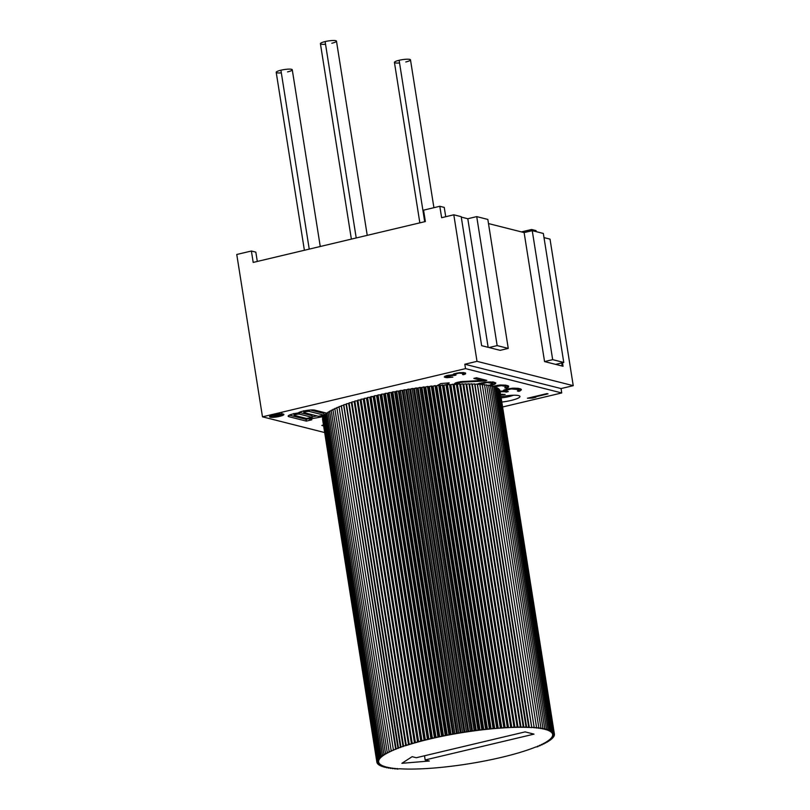<?xml version="1.0" encoding="UTF-8"?>
<svg xmlns="http://www.w3.org/2000/svg" width="810" height="810" viewBox="0 0 810 810"><rect width="100%" height="100%" fill="white"/><g stroke="black" fill="none" stroke-linecap="round" stroke-linejoin="round"><path stroke-width="1.21" d="M482.213 384.335L479.905 384.669L482.213 384.335L536.554 727.441L482.213 384.335M479.824 384.193L487.134 382.563L492.804 383.464L488.673 385.702L492.591 383.94L492.561 381.945L492.804 383.464L492.288 381.915L492.47 383.12L490.465 382.614L490.344 381.824L490.465 382.614L489.068 382.522L488.957 381.834L489.068 382.522L487.134 382.563L487.043 381.966L487.134 382.563L484.957 382.796L484.866 382.209L484.957 382.796L483.064 383.11L482.962 382.492L483.064 383.11L480.138 383.94L480.006 383.13L479.824 384.193M488.582 385.165L486.688 385.388L488.582 385.165L542.923 728.261L540.635 728.534A88.067 15.906 171 0 0 540.229 728.473L540.948 727.947L538.64 728.241A88.067 15.906 171 0 0 538.194 728.19L538.822 727.674L536.503 727.987A88.067 15.906 171 0 0 536.038 727.937L536.554 727.441L536.038 727.937A88.067 15.906 171 0 1 536.503 727.987L538.822 727.674L484.481 384.578L482.304 384.871L484.481 384.578L538.822 727.674L538.194 728.19A88.067 15.906 171 0 1 538.64 728.241L540.948 727.947L486.608 384.851L484.562 385.104L486.608 384.851L540.948 727.947L540.229 728.473A88.067 15.906 171 0 1 540.635 728.534L542.923 728.261L542.113 728.787L542.923 728.261L488.582 385.165M534.144 727.258L534.225 727.775L536.554 727.441L534.225 727.775A88.067 15.906 171 0 0 533.729 727.734L534.154 727.248L531.826 727.593A88.067 15.906 171 0 0 531.309 727.562L529.305 727.461A88.067 15.906 171 0 0 528.748 727.441L526.652 727.36A88.067 15.906 171 0 0 526.075 727.35L523.888 727.299A88.067 15.906 171 0 0 523.29 727.299L521.012 727.289A88.067 15.906 171 0 0 520.395 727.289L466.054 384.183A88.067 15.906 -9 0 1 466.671 384.183L521.012 727.289A88.067 15.906 171 0 0 520.395 727.289L518.035 727.309A88.067 15.906 171 0 0 517.387 727.319L463.047 384.213A88.067 15.906 -9 0 1 463.695 384.203L518.035 727.309A88.067 15.906 171 0 0 517.387 727.319L514.947 727.37A88.067 15.906 171 0 0 514.289 727.39L459.948 384.284A88.067 15.906 -9 0 1 460.606 384.264L514.947 727.37A88.067 15.906 171 0 0 514.289 727.39L511.778 727.471A88.067 15.906 171 0 0 511.1 727.491L456.749 384.396A88.067 15.906 -9 0 1 457.437 384.365L511.778 727.471A88.067 15.906 171 0 0 511.1 727.491L508.518 727.613A88.067 15.906 171 0 0 507.819 727.643L453.468 384.548A88.067 15.906 -9 0 1 454.177 384.507L508.518 727.613A88.067 15.906 171 0 0 507.819 727.643L505.167 727.785A88.067 15.906 171 0 0 504.458 727.836L450.117 384.73A88.067 15.906 -9 0 1 450.826 384.689L505.167 727.785A88.067 15.906 171 0 0 504.458 727.836L501.755 728.008A88.067 15.906 171 0 0 501.015 728.058L446.675 384.952A88.067 15.906 -9 0 1 447.414 384.902L501.755 728.008A88.067 15.906 171 0 0 501.015 728.058L498.261 728.261A88.067 15.906 171 0 0 497.522 728.322L443.181 385.226A88.067 15.906 -9 0 1 443.921 385.165L498.261 728.261A88.067 15.906 171 0 0 497.522 728.322L494.718 728.554A88.067 15.906 171 0 0 493.958 728.625L439.617 385.519A88.067 15.906 -9 0 1 440.367 385.459L494.718 728.554A88.067 15.906 171 0 0 493.958 728.625L491.103 728.889A88.067 15.906 171 0 0 490.344 728.96L436.003 385.864A88.067 15.906 -9 0 1 436.762 385.793L491.103 728.889A88.067 15.906 171 0 0 490.344 728.96L487.458 729.253A88.067 15.906 171 0 0 486.678 729.344L432.337 386.238A88.067 15.906 -9 0 1 433.107 386.157L487.458 729.253A88.067 15.906 171 0 0 486.678 729.344L483.762 729.658A88.067 15.906 171 0 0 482.973 729.749L428.632 386.653A88.067 15.906 -9 0 1 429.411 386.562L483.762 729.658A88.067 15.906 171 0 0 482.973 729.749L480.026 730.104A88.067 15.906 171 0 0 479.236 730.195L424.896 387.099A88.067 15.906 -9 0 1 425.685 386.998L480.026 730.104A88.067 15.906 171 0 0 479.236 730.195L476.27 730.579A88.067 15.906 171 0 0 475.47 730.681L421.129 387.585A88.067 15.906 -9 0 1 421.929 387.474L476.27 730.579A88.067 15.906 171 0 0 475.47 730.681L472.493 731.086A88.067 15.906 171 0 0 471.693 731.197L417.352 388.091A88.067 15.906 -9 0 1 418.152 387.98L472.493 731.086A88.067 15.906 171 0 0 471.693 731.197L468.707 731.622A88.067 15.906 171 0 0 467.907 731.744L413.556 388.638A88.067 15.906 -9 0 1 414.366 388.527L468.707 731.622A88.067 15.906 171 0 0 467.907 731.744L464.91 732.199A88.067 15.906 171 0 0 464.11 732.321L409.759 389.225A88.067 15.906 -9 0 1 410.569 389.094L464.91 732.199A88.067 15.906 171 0 0 464.11 732.321L461.113 732.797A88.067 15.906 171 0 0 460.313 732.928L405.972 389.833A88.067 15.906 -9 0 1 406.772 389.701L461.113 732.797A88.067 15.906 171 0 0 460.313 732.928L457.326 733.435A88.067 15.906 171 0 0 456.526 733.566L402.185 390.471A88.067 15.906 -9 0 1 402.985 390.329L457.326 733.435A88.067 15.906 171 0 0 456.526 733.566L453.549 734.093A88.067 15.906 171 0 0 452.76 734.235L398.419 391.129A88.067 15.906 -9 0 1 399.208 390.987L453.549 734.093A88.067 15.906 171 0 0 452.76 734.235L449.803 734.771A88.067 15.906 171 0 0 449.024 734.923L394.683 391.827A88.067 15.906 -9 0 1 395.462 391.675L449.803 734.771A88.067 15.906 171 0 0 449.024 734.923L446.087 735.49A88.067 15.906 171 0 0 445.308 735.642L390.967 392.546A88.067 15.906 -9 0 1 391.746 392.384L446.087 735.49A88.067 15.906 171 0 0 445.308 735.642L442.412 736.229A88.067 15.906 171 0 0 441.642 736.381L387.291 393.285A88.067 15.906 -9 0 1 388.071 393.123L442.412 736.229A88.067 15.906 171 0 0 441.642 736.381L438.777 736.978A88.067 15.906 171 0 0 438.007 737.151L383.667 394.045A88.067 15.906 -9 0 1 384.436 393.883L438.777 736.978A88.067 15.906 171 0 0 438.007 737.151L435.193 737.768A88.067 15.906 171 0 0 434.443 737.93L380.092 394.834A88.067 15.906 -9 0 1 380.842 394.662L435.193 737.768A88.067 15.906 171 0 0 434.443 737.93L431.659 738.568A88.067 15.906 171 0 0 430.93 738.73L376.579 395.634A88.067 15.906 -9 0 1 377.318 395.462L431.659 738.568A88.067 15.906 171 0 0 430.93 738.73L428.196 739.378A88.067 15.906 171 0 0 427.477 739.56L373.137 396.454A88.067 15.906 -9 0 1 373.856 396.282L428.196 739.378A88.067 15.906 171 0 0 427.477 739.56L373.137 396.454L370.99 396.617L425.331 739.712L427.477 739.56L424.804 740.219A88.067 15.906 171 0 0 424.106 740.391L369.765 397.295A88.067 15.906 -9 0 1 370.464 397.113L424.804 740.219A88.067 15.906 171 0 0 424.106 740.391L421.494 741.069A88.067 15.906 171 0 0 420.805 741.251L366.464 398.145A88.067 15.906 -9 0 1 367.153 397.963L421.494 741.069A88.067 15.906 171 0 0 420.805 741.251L418.264 741.93A88.067 15.906 171 0 0 417.595 742.112L363.255 399.016A88.067 15.906 -9 0 1 363.923 398.834L418.264 741.93A88.067 15.906 171 0 0 417.595 742.112L415.125 742.81A88.067 15.906 171 0 0 414.477 742.993L360.136 399.897A88.067 15.906 -9 0 1 360.784 399.705L415.125 742.81A88.067 15.906 171 0 0 414.477 742.993L412.087 743.691A88.067 15.906 171 0 0 411.46 743.884L357.109 400.778A88.067 15.906 -9 0 1 357.747 400.596L412.087 743.691A88.067 15.906 171 0 0 411.46 743.884L409.141 744.582A88.067 15.906 171 0 0 408.534 744.775L354.193 401.679A88.067 15.906 -9 0 1 354.8 401.487L409.141 744.582A88.067 15.906 171 0 0 408.534 744.775L406.306 745.483A88.067 15.906 171 0 0 405.729 745.676L351.388 402.58A88.067 15.906 -9 0 1 351.955 402.388A88.067 15.906 171 0 0 351.388 402.58L349.069 402.894L403.593 746.395A88.067 15.906 171 0 0 403.036 746.587L348.685 403.481A88.067 15.906 -9 0 1 349.13 403.329A88.067 15.906 171 0 0 348.685 403.481L346.366 403.815L400.99 747.306A88.067 15.906 171 0 0 400.454 747.498L346.113 404.392A88.067 15.906 -9 0 1 346.437 404.281A88.067 15.906 171 0 0 346.113 404.392L343.784 404.747L398.51 748.217A88.067 15.906 171 0 0 398.004 748.41L343.663 405.304A88.067 15.906 -9 0 1 343.855 405.233A88.067 15.906 171 0 0 343.663 405.304L341.334 405.678L396.161 749.128A88.067 15.906 171 0 0 395.675 749.321L341.334 406.215A88.067 15.906 -9 0 1 341.415 406.185A88.067 15.906 171 0 0 341.334 406.215L339.015 406.61L393.356 749.706L393.933 750.04A88.067 15.906 171 0 0 393.488 750.232L391.179 750.637L391.858 750.941A88.067 15.906 171 0 0 391.433 751.133L389.134 751.558L389.914 751.842A88.067 15.906 171 0 0 389.519 752.034L387.241 752.47L388.111 752.733A88.067 15.906 171 0 0 387.757 752.925L385.499 753.381L386.461 753.624A88.067 15.906 171 0 0 386.137 753.806L383.91 754.272L384.963 754.495A88.067 15.906 171 0 0 384.669 754.677L382.472 755.163L383.616 755.365A88.067 15.906 171 0 0 383.353 755.538L381.196 756.034L382.431 756.206A88.067 15.906 171 0 0 382.199 756.388L380.082 756.894L381.399 757.046A88.067 15.906 171 0 0 381.196 757.218L379.12 757.735L380.528 757.856A88.067 15.906 171 0 0 380.366 758.028L378.331 758.555L379.819 758.656A88.067 15.906 171 0 0 379.688 758.828L377.713 759.355L379.272 759.436A88.067 15.906 171 0 0 379.181 759.598L377.257 760.134L378.888 760.195A88.067 15.906 171 0 0 378.827 760.347L376.974 760.894L378.675 760.924A88.067 15.906 171 0 0 378.645 761.086L376.852 761.633L378.624 761.643A88.067 15.906 171 0 0 378.634 761.785L378.614 761.643A88.067 15.906 171 0 0 378.634 761.785L376.903 762.342L378.736 762.321A88.067 15.906 171 0 0 378.786 762.463L377.126 763.02L379.019 762.979A88.067 15.906 171 0 0 379.1 763.121L377.511 763.678L379.465 763.607A88.067 15.906 171 0 0 379.576 763.739L378.067 764.296L380.072 764.215A88.067 15.906 171 0 0 380.224 764.336L378.786 764.893L380.842 764.782A88.067 15.906 171 0 0 381.024 764.893L379.677 765.45L381.773 765.318A88.067 15.906 171 0 0 381.996 765.43L380.73 765.987L382.867 765.825A88.067 15.906 171 0 0 383.12 765.926L381.935 766.483L384.122 766.29A88.067 15.906 171 0 0 384.406 766.392L383.312 766.938L385.53 766.736A88.067 15.906 171 0 0 385.843 766.817L384.841 767.364L387.089 767.131A88.067 15.906 171 0 0 387.433 767.212L386.522 767.748L388.79 767.495A88.067 15.906 171 0 0 389.175 767.576L388.354 768.103L390.653 767.829A88.067 15.906 171 0 0 391.058 767.89L390.339 768.417L392.647 768.123A88.067 15.906 171 0 0 393.083 768.174L392.465 768.69L394.784 768.376A88.067 15.906 171 0 0 395.25 768.427L394.723 768.923L397.052 768.589A88.067 15.906 171 0 0 397.548 768.629L397.123 769.115L399.451 768.761A88.067 15.906 171 0 0 399.978 768.801L401.983 768.903A88.067 15.906 171 0 0 402.529 768.923L404.625 769.004A88.067 15.906 171 0 0 405.202 769.014L407.4 769.054A88.067 15.906 171 0 0 407.997 769.065L410.275 769.075A88.067 15.906 171 0 0 410.893 769.075L413.252 769.054A88.067 15.906 171 0 0 413.89 769.044L416.33 768.994A88.067 15.906 171 0 0 416.998 768.973L419.509 768.892A88.067 15.906 171 0 0 420.188 768.872L422.769 768.751A88.067 15.906 171 0 0 423.468 768.72L426.111 768.579A88.067 15.906 171 0 0 426.829 768.528L429.533 768.356A88.067 15.906 171 0 0 430.262 768.305L433.016 768.103A88.067 15.906 171 0 0 433.765 768.042L436.57 767.809A88.067 15.906 171 0 0 437.329 767.738L440.174 767.475A88.067 15.906 171 0 0 440.944 767.394L443.829 767.1A88.067 15.906 171 0 0 444.609 767.019L447.525 766.695A88.067 15.906 171 0 0 448.305 766.614L451.251 766.26A88.067 15.906 171 0 0 452.041 766.159L455.007 765.784A88.067 15.906 171 0 0 455.807 765.683L458.794 765.278A88.067 15.906 171 0 0 459.584 765.167L462.581 764.741A88.067 15.906 171 0 0 463.381 764.62L466.378 764.164A88.067 15.906 171 0 0 467.178 764.043L470.175 763.567A88.067 15.906 171 0 0 470.974 763.435L473.961 762.929A88.067 15.906 171 0 0 474.751 762.797L477.728 762.271A88.067 15.906 171 0 0 478.518 762.129L481.474 761.582A88.067 15.906 171 0 0 482.264 761.44L485.19 760.874A88.067 15.906 171 0 0 485.97 760.722L488.875 760.134A88.067 15.906 171 0 0 489.645 759.982L492.51 759.375A88.067 15.906 171 0 0 493.27 759.213L496.095 758.595A88.067 15.906 171 0 0 496.844 758.433L499.618 757.796A88.067 15.906 171 0 0 500.357 757.623L503.081 756.986A88.067 15.906 171 0 0 503.81 756.803L506.473 756.145A88.067 15.906 171 0 0 507.181 755.963L509.784 755.295A88.067 15.906 171 0 0 510.472 755.112L513.014 754.434A88.067 15.906 171 0 0 513.682 754.252L516.152 753.553A88.067 15.906 171 0 0 516.81 753.371L519.2 752.672A88.067 15.906 171 0 0 519.828 752.48L522.136 751.771A88.067 15.906 171 0 0 522.744 751.589L524.971 750.87A88.067 15.906 171 0 0 525.558 750.688L527.695 749.969A88.067 15.906 171 0 0 528.252 749.776L530.297 749.058A88.067 15.906 171 0 0 530.833 748.865L532.778 748.146A88.067 15.906 171 0 0 533.284 747.954L535.126 747.235A88.067 15.906 171 0 0 535.602 747.043L537.931 746.658L537.344 746.324A88.067 15.906 171 0 0 537.799 746.131L540.108 745.726L539.43 745.423A88.067 15.906 171 0 0 539.845 745.23L542.143 744.805L541.374 744.522A88.067 15.906 171 0 0 541.758 744.329L544.037 743.894L543.166 743.62A88.067 15.906 171 0 0 543.53 743.438L545.788 742.983L543.53 743.438A88.067 15.906 171 0 1 543.166 743.62L544.037 743.894L543.956 743.347L544.037 743.894L541.758 744.329A88.067 15.906 171 0 1 541.374 744.522L542.143 744.805L542.062 744.269L542.143 744.805L539.845 745.23A88.067 15.906 171 0 1 539.43 745.423L540.108 745.726L540.027 745.2L540.108 745.726L537.799 746.131A88.067 15.906 171 0 1 537.344 746.324L537.931 746.658L537.84 746.121L537.931 746.658L535.602 747.043A88.067 15.906 171 0 1 535.126 747.235L533.284 747.954A88.067 15.906 171 0 1 532.778 748.146L530.833 748.865A88.067 15.906 171 0 1 530.297 749.058L528.252 749.776A88.067 15.906 171 0 1 527.695 749.969L525.558 750.688A88.067 15.906 171 0 1 524.971 750.87L522.744 751.589A88.067 15.906 171 0 1 522.136 751.771L519.828 752.48A88.067 15.906 171 0 1 519.2 752.672L516.81 753.371A88.067 15.906 171 0 1 516.152 753.553L513.682 754.252A88.067 15.906 171 0 1 513.014 754.434L510.472 755.112A88.067 15.906 171 0 1 509.784 755.295L507.181 755.963A88.067 15.906 171 0 1 506.473 756.145L503.81 756.803A88.067 15.906 171 0 1 503.081 756.986L500.357 757.623A88.067 15.906 171 0 1 499.618 757.796L496.844 758.433A88.067 15.906 171 0 1 496.095 758.595L493.27 759.213A88.067 15.906 171 0 1 492.51 759.375L489.645 759.982A88.067 15.906 171 0 1 488.875 760.134L485.97 760.722A88.067 15.906 171 0 1 485.19 760.874L482.264 761.44A88.067 15.906 171 0 1 481.474 761.582L478.518 762.129A88.067 15.906 171 0 1 477.728 762.271L474.751 762.797A88.067 15.906 171 0 1 473.961 762.929L470.974 763.435A88.067 15.906 171 0 1 470.175 763.567L467.178 764.043A88.067 15.906 171 0 1 466.378 764.164L463.381 764.62A88.067 15.906 171 0 1 462.581 764.741L459.584 765.167A88.067 15.906 171 0 1 458.794 765.278L455.807 765.683A88.067 15.906 171 0 1 455.007 765.784L452.041 766.159A88.067 15.906 171 0 1 451.251 766.26L448.305 766.614A88.067 15.906 171 0 1 447.525 766.695L444.609 767.019A88.067 15.906 171 0 1 443.829 767.1L440.944 767.394A88.067 15.906 171 0 1 440.174 767.475L437.329 767.738A88.067 15.906 171 0 1 436.57 767.809L433.765 768.042A88.067 15.906 171 0 1 433.016 768.103L430.262 768.305A88.067 15.906 171 0 1 429.533 768.356L426.829 768.528A88.067 15.906 171 0 1 426.111 768.579L423.468 768.72A88.067 15.906 171 0 1 422.769 768.751L420.188 768.872A88.067 15.906 171 0 1 419.509 768.892L416.998 768.973A88.067 15.906 171 0 1 416.33 768.994L413.89 769.044A88.067 15.906 171 0 1 413.252 769.054L410.893 769.075A88.067 15.906 171 0 1 410.275 769.075L407.997 769.065A88.067 15.906 171 0 1 407.4 769.054L405.202 769.014A88.067 15.906 171 0 1 404.625 769.004L402.529 768.923A88.067 15.906 171 0 1 401.983 768.903L399.978 768.801A88.067 15.906 171 0 1 399.451 768.761L397.123 769.115L397.042 768.589A88.067 15.906 171 0 0 397.548 768.629L394.723 768.923L395.25 768.427A88.067 15.906 171 0 1 394.784 768.376L392.465 768.69L393.083 768.174A88.067 15.906 171 0 1 392.647 768.123L390.339 768.417L391.058 767.89A88.067 15.906 171 0 1 390.653 767.829L388.354 768.103L389.175 767.576A88.067 15.906 171 0 1 388.79 767.495L386.522 767.748L387.433 767.212A88.067 15.906 171 0 1 387.089 767.131L384.841 767.364L385.843 766.817A88.067 15.906 171 0 1 385.53 766.736L383.312 766.938L384.406 766.392A88.067 15.906 171 0 1 384.122 766.29L381.935 766.483L381.844 765.895L381.935 766.483L383.12 765.926A88.067 15.906 171 0 1 382.867 765.825L380.73 765.987L380.629 765.389L380.73 765.987L381.996 765.43A88.067 15.906 171 0 1 381.773 765.318L379.677 765.45L379.576 764.853L379.677 765.45L381.024 764.893A88.067 15.906 171 0 1 380.842 764.782L378.786 764.893L378.685 764.275L378.786 764.893L380.224 764.336A88.067 15.906 171 0 1 380.072 764.215L378.067 764.296L377.966 763.658L378.067 764.296L379.576 763.739A88.067 15.906 171 0 1 379.465 763.607L377.511 763.678L377.409 763.02L377.511 763.678L379.1 763.121A88.067 15.906 171 0 1 379.019 762.979L377.126 763.02L377.014 762.342L377.126 763.02L378.786 762.463A88.067 15.906 171 0 1 378.736 762.321L376.903 762.342L322.562 419.236L376.903 762.342L378.614 761.643L376.852 761.633L322.512 418.527L376.852 761.633L378.645 761.086A88.067 15.906 171 0 1 378.675 760.924L376.974 760.894L322.623 417.798L376.974 760.894L378.827 760.347A88.067 15.906 171 0 1 378.888 760.195L377.257 760.134L322.917 417.039L377.257 760.134L379.181 759.598A88.067 15.906 171 0 1 379.272 759.436L377.713 759.355L379.688 758.828A88.067 15.906 171 0 1 379.819 758.656L378.331 758.555L380.366 758.028A88.067 15.906 171 0 1 380.528 757.856L379.12 757.735L381.196 757.218A88.067 15.906 171 0 1 381.399 757.046L380.082 756.894L382.199 756.388A88.067 15.906 171 0 1 382.431 756.206L381.196 756.034L326.855 412.938L381.196 756.034L383.353 755.538A88.067 15.906 171 0 1 383.616 755.365L382.472 755.163L328.131 412.057L382.472 755.163L384.669 754.677A88.067 15.906 171 0 1 384.963 754.495L383.91 754.272L329.569 411.176L383.91 754.272L386.137 753.806A88.067 15.906 171 0 1 386.461 753.624L385.499 753.381L331.158 410.275L385.499 753.381L387.757 752.925A88.067 15.906 171 0 1 388.111 752.733L387.241 752.47L332.9 409.374L387.241 752.47L389.519 752.034A88.067 15.906 171 0 1 389.914 751.842L389.134 751.558L334.793 408.453L389.134 751.558L391.433 751.133A88.067 15.906 171 0 1 391.858 750.941L391.179 750.637L336.828 407.531L391.179 750.637L393.488 750.232A88.067 15.906 171 0 1 393.933 750.04L393.356 749.706L339.015 406.61L341.334 406.215L395.675 749.321L393.356 749.706L395.675 749.321A88.067 15.906 171 0 1 396.161 749.128L341.334 405.678L343.663 405.304L398.004 748.41L395.675 748.784L398.004 748.41A88.067 15.906 171 0 1 398.51 748.217L343.784 404.747L346.113 404.392L400.454 747.498L398.125 747.853L400.454 747.498A88.067 15.906 171 0 1 400.99 747.306L346.366 403.815L348.685 403.481L403.036 746.587L400.707 746.921L403.036 746.587A88.067 15.906 171 0 1 403.593 746.395L349.069 402.894L351.388 402.58L405.729 745.676L403.41 745.99L405.729 745.676A88.067 15.906 171 0 1 406.306 745.483L351.884 401.973L406.225 745.068L408.534 744.775L354.193 401.679L351.884 401.973L354.193 401.679A88.067 15.906 171 0 1 354.8 401.487L409.141 744.582L354.82 401.051L409.161 744.157L411.46 743.884L357.109 400.778L354.82 401.051L357.109 400.778A88.067 15.906 171 0 1 357.747 400.596L412.087 743.691L357.868 400.14L412.209 743.246L414.477 742.993L360.136 399.897L357.868 400.14L360.136 399.897A88.067 15.906 171 0 1 360.784 399.705L415.125 742.81L361.007 399.239L415.348 742.345L417.595 742.112L363.255 399.016L361.007 399.239L363.255 399.016A88.067 15.906 171 0 1 363.923 398.834L418.264 741.93L364.247 398.358L418.588 741.454L420.805 741.251L366.464 398.145L364.247 398.358L366.464 398.145A88.067 15.906 171 0 1 367.153 397.963L421.494 741.069L367.578 397.477L421.919 740.583L424.106 740.391L369.765 397.295L367.578 397.477L369.765 397.295A88.067 15.906 171 0 1 370.464 397.113L424.804 740.219L425.331 739.712L370.99 396.617L370.464 397.113L373.137 396.454A88.067 15.906 171 0 1 373.856 396.282L428.196 739.378L428.824 738.872L374.483 395.766L373.856 396.282L374.483 395.766L428.824 738.872L430.93 738.73L376.579 395.634L374.483 395.766L376.579 395.634A88.067 15.906 171 0 1 377.318 395.462L431.659 738.568L432.378 738.042L378.037 394.946L377.318 395.462L378.037 394.946L432.378 738.042L434.443 737.93L380.092 394.834L378.037 394.946L380.092 394.834A88.067 15.906 171 0 1 380.842 394.662L435.193 737.768L436.003 737.232L381.662 394.136L380.842 394.662L381.662 394.136L436.003 737.232L438.007 737.151L383.667 394.045L381.662 394.136L383.667 394.045A88.067 15.906 171 0 1 384.436 393.883L438.777 736.978L439.688 736.442L385.337 393.346L384.436 393.883L385.337 393.346L439.688 736.442L441.642 736.381L387.291 393.285L385.337 393.346L387.291 393.285A88.067 15.906 171 0 1 388.071 393.123L442.412 736.229L443.414 735.683L389.073 392.577L388.071 393.123L389.073 392.577L443.414 735.683L445.308 735.642L390.967 392.546L389.073 392.577L390.967 392.546A88.067 15.906 171 0 1 391.746 392.384L446.087 735.49L447.181 734.943L392.84 391.837L391.746 392.384L392.84 391.837L447.181 734.943L449.024 734.923L394.683 391.827L392.84 391.837L394.683 391.827A88.067 15.906 171 0 1 395.462 391.675L449.803 734.771L450.988 734.224L396.647 391.119L395.462 391.675L396.647 391.119L450.988 734.224L452.76 734.235L398.419 391.129L396.647 391.119L398.419 391.129A88.067 15.906 171 0 1 399.208 390.987L453.549 734.093L454.825 733.536L400.484 390.43L399.208 390.987L400.484 390.43L454.825 733.536L456.526 733.566L402.185 390.471L400.484 390.43L402.185 390.471A88.067 15.906 171 0 1 402.985 390.329L457.326 733.435L458.683 732.868L404.332 389.772L402.985 390.329L404.332 389.772L458.683 732.868L460.313 732.928L405.972 389.833L404.332 389.772L405.972 389.833A88.067 15.906 171 0 1 406.772 389.701L461.113 732.797L462.55 732.24L408.2 389.144L406.772 389.701L408.2 389.144L462.55 732.24L464.11 732.321L409.759 389.225L408.2 389.144L409.759 389.225A88.067 15.906 171 0 1 410.569 389.094L464.91 732.199L466.418 731.632L412.077 388.537L410.569 389.094L412.077 388.537L466.418 731.632L467.907 731.744L413.556 388.638L412.077 388.537L413.556 388.638A88.067 15.906 171 0 1 414.366 388.527L468.707 731.622L470.296 731.065L415.945 387.97L414.366 388.527L415.945 387.97L470.296 731.065L471.693 731.197L417.352 388.091L415.945 387.97L417.352 388.091A88.067 15.906 171 0 1 418.152 387.98L472.493 731.086L474.154 730.529L419.813 387.423L418.152 387.98L419.813 387.423L474.154 730.529L475.47 730.681L421.129 387.585L419.813 387.423L421.129 387.585A88.067 15.906 171 0 1 421.929 387.474L476.27 730.579L478.001 730.023L423.66 386.927L421.929 387.474L423.66 386.927L478.001 730.023L479.236 730.195L424.896 387.099L423.66 386.927L424.896 387.099A88.067 15.906 171 0 1 425.685 386.998L480.026 730.104L481.828 729.557L427.488 386.451L425.685 386.998L427.488 386.451L481.828 729.557L482.973 729.749L428.632 386.653L427.488 386.451L428.632 386.653A88.067 15.906 171 0 1 429.411 386.562L483.762 729.658L485.615 729.121L431.274 386.016L429.411 386.562L431.274 386.016L485.615 729.121L486.678 729.344L432.337 386.238L431.274 386.016L432.337 386.238A88.067 15.906 171 0 1 433.107 386.157L487.458 729.253L489.372 728.716L435.031 385.621L433.107 386.157L435.031 385.621L489.372 728.716L490.344 728.96L436.003 385.864L435.031 385.621L436.003 385.864A88.067 15.906 171 0 1 436.762 385.793L491.103 728.889L493.087 728.362L438.747 385.256L436.762 385.793L440.842 383.586L437.916 385.479L438.747 385.256L493.087 728.362L493.958 728.625L439.617 385.519L438.747 385.256L439.617 385.519A88.067 15.906 171 0 1 440.367 385.459L494.718 728.554L497.522 728.322L443.181 385.226L440.367 385.459L442.402 384.932L496.743 728.038L442.402 384.932L443.181 385.226A88.067 15.906 171 0 1 443.921 385.165L498.261 728.261L501.015 728.058L446.28 384.78L449.206 382.887A97.554 17.617 171 0 0 440.842 383.586A97.554 17.617 171 0 1 449.206 382.887L446.28 384.78L443.921 385.165L445.996 384.649L500.337 727.744L445.996 384.649L446.675 384.952A88.067 15.906 171 0 1 447.414 384.902L501.755 728.008L503.871 727.501L449.53 384.406L447.414 384.902L449.53 384.406L503.871 727.501L504.458 727.836L450.117 384.73L449.53 384.406L450.117 384.73A88.067 15.906 171 0 1 450.826 384.689L505.167 727.785L507.333 727.299L452.992 384.193L450.826 384.689L452.992 384.193L507.819 727.643L453.468 384.548A88.067 15.906 171 0 1 454.177 384.507L508.518 727.613L511.1 727.491L456.749 384.396L454.177 384.507L456.364 384.031L510.715 727.127L456.749 384.396A88.067 15.906 171 0 1 457.437 384.365L511.778 727.471L514.006 727.005L459.665 383.899L457.701 383.778L458.946 382.786L462.733 382.168L486.83 380.386L476.513 377.774L473.83 378.412L481.859 380.437L460.728 381.662L454.369 383.727L454.45 384.274L455.372 382.927L460.728 381.662L481.859 380.437L481.646 379.07L481.859 380.437L473.83 378.412L476.513 377.774L486.83 380.386L484.157 381.014L483.945 379.647L484.157 381.014L462.733 382.168L462.621 381.449L462.733 382.168L460.019 382.533L459.898 381.804L460.019 382.533L458.946 382.786L458.825 381.996L458.946 382.786L457.913 383.312L457.741 382.229L457.701 383.778L457.468 382.29L458.399 384.163L457.437 384.365L459.665 383.899L514.289 727.39L459.948 384.284A88.067 15.906 171 0 1 460.606 384.264L514.947 727.37L517.205 726.914L462.864 383.818L460.606 384.264L462.864 383.818L517.387 727.319L463.047 384.213A88.067 15.906 171 0 1 463.695 384.203L518.035 727.309L520.314 726.864L465.973 383.768L463.695 384.203L465.973 383.768L520.395 727.289L466.054 384.183A88.067 15.906 171 0 1 466.671 384.183L521.012 727.289L523.311 726.864L468.97 383.758L466.671 384.183L468.97 383.758L523.29 727.299A88.067 15.906 171 0 1 523.888 727.299L526.196 726.894L471.855 383.798L469.547 384.203L523.888 727.299L469.547 384.203A88.067 15.906 171 0 0 469.041 384.193A88.067 15.906 -9 0 1 469.547 384.203L471.855 383.798L526.075 727.35A88.067 15.906 171 0 1 526.652 727.36L528.981 726.975L474.63 383.869L472.311 384.264L526.652 727.36L472.311 384.264A88.067 15.906 171 0 0 471.926 384.254A88.067 15.906 -9 0 1 472.311 384.264L474.63 383.869L528.748 727.441A88.067 15.906 171 0 1 529.305 727.461L531.309 727.562A88.067 15.906 171 0 1 531.826 727.593L534.154 727.248L533.729 727.734A88.067 15.906 171 0 1 534.225 727.775L534.144 727.258M544.816 742.74A88.067 15.906 171 0 0 545.15 742.557L547.378 742.092L546.315 741.869A88.067 15.906 171 0 0 546.618 741.687L548.815 741.201L547.661 740.998A88.067 15.906 171 0 0 547.924 740.826L550.091 740.33L548.856 740.158A88.067 15.906 171 0 0 549.089 739.976L551.205 739.469L549.889 739.317A88.067 15.906 171 0 0 550.081 739.145L552.157 738.629L550.76 738.497A88.067 15.906 171 0 0 550.921 738.335L552.947 737.809L551.468 737.707A88.067 15.906 171 0 0 551.59 737.535L553.574 737.009L552.015 736.928A88.067 15.906 171 0 0 552.106 736.766L554.03 736.229L552.39 736.168A88.067 15.906 171 0 0 552.45 736.006L554.313 735.47L552.612 735.429A88.067 15.906 171 0 0 552.633 735.278L554.435 734.731L552.663 734.721A88.067 15.906 171 0 0 552.653 734.579L554.384 734.022L552.542 734.042A88.067 15.906 171 0 0 552.501 733.9L552.542 734.042A88.067 15.906 171 0 0 552.501 733.9L554.162 733.344L552.268 733.384A88.067 15.906 171 0 0 552.187 733.242L553.777 732.685L551.823 732.756A88.067 15.906 171 0 0 551.701 732.625L553.22 732.068L551.215 732.149A88.067 15.906 171 0 0 551.063 732.027L552.491 731.471L550.435 731.582A88.067 15.906 171 0 0 550.253 731.471L551.61 730.904L549.504 731.045A88.067 15.906 171 0 0 549.291 730.934L550.557 730.377L548.41 730.539A88.067 15.906 171 0 0 548.157 730.438L549.342 729.881L547.165 730.063A88.067 15.906 171 0 0 546.882 729.972L547.975 729.425L545.758 729.628A88.067 15.906 171 0 0 545.434 729.547L546.446 729L544.198 729.233A88.067 15.906 171 0 0 543.844 729.152L544.755 728.615L542.487 728.858A88.067 15.906 171 0 0 542.113 728.787A88.067 15.906 171 0 1 542.487 728.858L544.755 728.615L543.844 729.152A88.067 15.906 171 0 1 544.198 729.233L546.446 729L492.095 385.904L490.506 386.066L492.095 385.904L546.446 729L545.434 729.547A88.067 15.906 171 0 1 545.758 729.628L547.975 729.425L546.882 729.972A88.067 15.906 171 0 1 547.165 730.063L549.342 729.881L495.001 386.785L494.1 386.856L501.4 385.641L505.096 386.309L506.027 387.079L504.751 387.798L506.179 388.162L508.538 387.18L508.062 385.752L499.932 385.003L492.186 386.461L499.932 385.003L505.764 385.165L508.67 386.167L507.505 387.707L507.161 385.519L507.505 387.707L506.179 388.162L506.017 387.089L506.179 388.162L504.751 387.798L506.027 387.079L505.734 385.165L505.997 386.805L504.903 385.084L505.096 386.309L503.375 385.874L503.233 384.993L503.375 385.874L501.4 385.641L501.299 384.983L501.4 385.641L500.195 385.003L500.296 385.621L498.646 385.732L498.555 385.155L498.646 385.732L497.289 385.914L497.198 385.337L497.289 385.914L495.153 386.421L495.042 385.742L495.153 386.421L493.715 386.897L495.001 386.785L549.342 729.881L548.157 730.438A88.067 15.906 171 0 1 548.41 730.539L550.557 730.377L496.216 387.281L495.092 387.362L496.216 387.281L550.557 730.377L549.291 730.934A88.067 15.906 171 0 1 549.504 731.045L551.61 730.904L497.269 387.808L496.307 387.868L497.269 387.808L551.61 730.904L550.253 731.471A88.067 15.906 171 0 1 550.435 731.582L552.491 731.471L498.15 388.375L497.36 388.415L498.15 388.375L552.491 731.471L551.063 732.027A88.067 15.906 171 0 1 551.215 732.149L553.22 732.068L498.879 388.962L498.251 388.992L498.879 388.962L553.22 732.068L551.701 732.625A88.067 15.906 171 0 1 551.823 732.756L553.777 732.685L499.436 389.59L553.777 732.685L552.187 733.242A88.067 15.906 171 0 1 552.268 733.384L554.162 733.344L499.821 390.238L554.162 733.344L552.501 733.9L554.384 734.022L552.653 734.579A88.067 15.906 171 0 1 552.663 734.721L554.435 734.731L552.633 735.278A88.067 15.906 171 0 1 552.612 735.429L554.313 735.47L554.212 734.802L554.313 735.47L552.45 736.006A88.067 15.906 171 0 1 552.39 736.168L554.03 736.229L553.929 735.581L554.03 736.229L552.106 736.766A88.067 15.906 171 0 1 552.015 736.928L553.574 737.009L551.59 737.535A88.067 15.906 171 0 1 551.468 737.707L552.947 737.809L550.921 738.335A88.067 15.906 171 0 1 550.76 738.497L552.157 738.629L552.066 738.042L552.157 738.629L550.081 739.145A88.067 15.906 171 0 1 549.889 739.317L551.205 739.469L551.114 738.892L551.205 739.469L549.089 739.976A88.067 15.906 171 0 1 548.856 740.158L550.091 740.33L550 739.763L550.091 740.33L547.924 740.826A88.067 15.906 171 0 1 547.661 740.998L548.815 741.201L548.724 740.644L548.815 741.201L546.618 741.687A88.067 15.906 171 0 1 546.315 741.869L547.378 742.092L547.287 741.535L547.378 742.092L545.15 742.557A88.067 15.906 171 0 1 544.816 742.74L545.788 742.983L544.816 742.74M477.363 384.487A88.067 15.906 -9 0 1 477.485 384.497L531.826 727.593L477.485 384.497A88.067 15.906 171 0 0 477.363 384.487M474.711 384.345A88.067 15.906 -9 0 1 474.964 384.355L529.305 727.461L474.964 384.355A88.067 15.906 171 0 0 474.711 384.345M561.745 392.951L502.585 406.995L561.745 392.951L561.057 388.567L573.237 385.671L550.02 239.132L573.237 385.671L477.009 361.341L464.829 364.237L561.057 388.567L561.745 392.951L465.517 368.621L561.745 392.951M324.668 432.55L262.481 416.826L465.517 368.621L464.829 364.237L465.517 368.621L262.481 416.826L236.763 254.482L251.383 251.019L253.196 262.42L425.371 221.545L423.569 210.144L439.81 206.287L441.622 217.698L453.802 214.802L477.009 361.341L453.802 214.802L461.204 216.675L481.636 345.667L500.134 350.345L508.255 348.411L487.833 219.429L476.725 216.614L487.833 219.429L508.255 348.411L500.134 350.345L489.037 347.541L497.158 345.607L489.037 347.541L481.636 345.667L461.204 216.675L453.802 214.802L441.622 217.698L439.81 206.287L444.255 207.411L439.81 206.287L423.569 210.144L425.371 221.545L253.196 262.42L251.383 251.019L255.828 252.143L251.383 251.019L236.763 254.482L262.481 416.826L324.668 432.55M546.963 393.599L527.462 398.226L532.524 398.075L535.845 397.285L531.856 397.71L548.036 393.862L546.963 393.599L548.036 393.862L531.856 397.71L531.775 397.194L531.856 397.71L535.845 397.285L532.524 398.075L527.462 398.226L546.963 393.599M459.979 372.62L453.813 373.906L453.003 374.716L446.766 375.577L444.234 376.974L447.11 377.703L452.871 377.126L447.687 377.035L446.776 376.194L455.979 375.06L454.896 374.179L458.865 373.147L463.209 373.43L463.644 373.947L462.52 374.483L463.421 374.706L465.365 373.977L465.466 372.985L459.979 372.62L465.466 372.985L465.659 373.643L465.203 372.924L465.365 373.977L464.484 374.362L464.211 372.671L464.484 374.362L463.421 374.706L463.33 374.139L463.421 374.706L462.52 374.483L463.644 373.947L463.512 372.59L463.695 373.764L463.077 372.559L463.209 373.43L462.044 372.549L462.135 373.167L459.979 372.62L456.131 373.268L454.896 374.179L454.805 373.613L454.602 374.514L454.481 373.714L454.602 374.514L455.979 375.06L454.329 375.455L454.066 373.835L454.329 375.455L453.418 374.078L453.61 375.273L448.436 375.222L446.776 376.194L446.685 375.607L446.492 376.528L446.361 375.698L447.687 377.035L452.871 377.126L447.11 377.703L446.968 376.852L447.11 377.703L445.439 377.48L445.216 376.063L445.439 377.48L444.903 376.255L445.075 377.389L444.234 376.974L446.766 375.577L453.003 374.716L453.813 373.906L459.979 372.62M273.78 414.862A7.229 1.306 171 0 0 270.236 417.16A7.229 1.306 171 0 0 279.703 416.36A7.229 1.306 171 0 0 283.237 414.072A7.229 1.306 171 0 0 273.78 414.862A7.229 1.306 171 0 0 269.598 416.745A7.229 1.306 171 0 0 279.703 416.36L279.703 416.36A7.229 1.306 171 0 0 283.875 414.487A7.229 1.306 171 0 0 273.78 414.862M501.805 402.064A15.36 2.774 171 0 0 516.669 398.783A15.36 2.774 171 0 0 518.592 395.584A15.36 2.774 171 0 0 500.955 396.728A15.36 2.774 171 0 1 518.592 395.584A15.36 2.774 171 0 1 519.615 395.989A15.36 2.774 171 0 1 501.805 402.064M500.691 395.027L505.126 394.46L500.58 394.349L505.126 394.46L502.696 394.895L502.585 394.217L502.696 394.895L500.691 395.027M500.175 391.797L508.326 391.594L505.987 390.744L506.199 390.268L511.272 388.921L517.712 389.509L518.653 390.268L517.367 390.997L518.805 391.351L521.367 389.904L520.678 388.942L518.39 388.365L512.548 388.203L504.478 389.833L503.445 390.359L503.81 390.977L500.084 391.179L503.81 390.977L503.445 390.359L504.478 389.833L508.477 388.739L514.482 388.162L521.296 389.357L520.121 390.896L519.777 388.709L520.121 390.896L518.805 391.351L518.633 390.278L518.805 391.351L517.367 390.997L518.653 390.268L518.349 388.354L518.613 389.995L517.519 388.274L517.712 389.509L515.99 389.073L515.859 388.182L515.99 389.073L514.026 388.83L513.915 388.172L514.026 388.83L512.912 388.82L512.821 388.192L512.912 388.82L511.272 388.921L511.181 388.344L511.272 388.921L509.915 389.104L509.824 388.527L509.915 389.104L507.769 389.62L507.657 388.942L507.769 389.62L506.199 390.268L506.058 389.337L505.987 390.744L505.784 389.428L505.987 390.744L508.326 391.594L506.179 392.101L505.764 389.468L506.179 392.101L505.035 391.807L504.711 389.762L505.035 391.807L502.24 391.635L502.139 391.027L502.24 391.635L500.59 391.736L500.499 391.129L500.175 391.797M500.043 390.926L554.384 734.022L500.043 390.926M490.435 385.641L495.588 383.646L495.76 382.907L493.432 382.047L485.413 382.128L477.303 384.092L485.413 382.128L493.432 382.047L495.76 382.907L495.588 383.646L495.447 382.725L495.588 383.646L494.313 384.375L493.958 382.188L494.313 384.375L492.207 385.155L492.055 384.213L492.207 385.155L490.435 385.641M477.292 383.991L474.964 384.355L477.292 383.991L531.633 727.086L477.292 383.991M339.096 407.136L336.828 407.531L339.096 407.136M336.919 408.068L334.793 408.453L336.919 408.068M334.874 408.989L332.9 409.374L334.874 408.989M332.991 409.911L331.158 410.275L332.991 409.911M331.239 410.822L329.569 411.176L331.239 410.822M329.65 411.723L328.131 412.057L329.65 411.723M328.222 412.624L326.855 412.938L328.222 412.624M326.896 413.201L314.817 410.143A8.971 1.62 171 0 0 303.072 411.136A8.971 1.62 171 0 0 298.131 412.999A8.971 1.62 171 0 0 293.331 413.869A8.971 1.62 171 0 0 288.937 416.704L306.332 421.109L311.799 419.813L309.248 419.165L323.423 416.563L309.248 419.165L309.055 417.97L309.248 419.165L311.799 419.813L306.332 421.109L306.058 419.357L309.157 418.618L306.058 419.357L306.332 421.109L288.937 416.704L288.745 415.469L288.937 416.704A8.971 1.62 171 0 1 288.147 416.198A8.971 1.62 171 0 1 293.331 413.869A8.971 1.62 171 0 1 298.131 412.999A8.971 1.62 171 0 1 303.072 411.136A8.971 1.62 171 0 1 314.817 410.143L326.896 413.201M323.474 416.887L322.917 417.039L323.474 416.887M323.474 425.027L321.823 425.412A97.554 17.617 171 0 0 323.585 425.908A97.554 17.617 171 0 0 323.615 425.908A97.554 17.617 171 0 0 323.615 425.908A97.554 17.617 171 0 1 321.823 425.412L323.474 425.027M536.2 231.66L536.038 230.617L531.593 229.493L536.038 230.617L536.2 231.66M461.265 217.09L467.795 218.74L476.725 216.614L497.158 345.607L508.255 348.411L497.158 345.607L476.725 216.614L467.795 218.74L461.265 217.09M488.481 223.57L524.121 232.581L532.241 230.658L543.348 233.462L532.241 230.658L552.673 359.65L544.553 361.574L563.051 366.252L562.504 362.758L563.051 366.252L555.65 364.378L563.77 362.455L543.348 233.462L563.77 362.455L555.65 364.378L544.553 361.574L524.121 232.581L544.553 361.574L552.673 359.65L563.77 362.455L552.673 359.65L532.241 230.658L524.121 232.581L488.481 223.57M543.996 237.613L550.02 239.132L543.996 237.613M573.237 385.671L561.057 388.567L464.829 364.237L477.009 361.341L573.237 385.671M488.157 347.318L467.795 218.74L488.157 347.318M562.18 366.029L561.684 362.951L562.18 366.029M445.723 216.715L444.255 207.411L445.723 216.715M257.296 261.448L255.828 252.143L257.296 261.448M521.438 231.903L531.593 229.493L531.795 230.759L531.593 229.493L521.438 231.903M419.843 222.861L394.429 62.4A8.13 1.468 -9 0 1 399.127 60.284L424.703 221.707L399.127 60.284A8.13 1.468 -9 0 1 410.488 59.859L433.907 207.684M399.553 62.957A8.13 1.468 -9 0 1 394.429 62.4A8.13 1.468 -9 0 1 399.127 60.284A8.13 1.468 -9 0 1 409.769 59.393A8.13 1.468 -9 0 1 405.79 61.975M351.368 239.122L320.416 43.679A8.13 1.468 -9 0 1 325.114 41.573L356.218 237.968L325.114 41.573A8.13 1.468 -9 0 1 336.474 41.138L367.234 235.356M325.539 44.246A8.13 1.468 -9 0 1 320.416 43.679A8.13 1.468 -9 0 1 325.114 41.573A8.13 1.468 -9 0 1 335.755 40.672A8.13 1.468 -9 0 1 331.776 43.254M304.388 250.27L276.21 72.323A8.13 1.468 -9 0 1 280.908 70.207L309.238 249.115L280.908 70.207A8.13 1.468 -9 0 1 292.268 69.781L320.254 246.503M281.323 72.88A8.13 1.468 -9 0 1 276.21 72.323A8.13 1.468 -9 0 1 280.908 70.207A8.13 1.468 -9 0 1 291.549 69.316A8.13 1.468 -9 0 1 287.57 71.898M273.588 415.135A5.417 0.982 -9 0 1 272.707 415.145M278.954 416.178A5.417 0.982 171 0 0 282.093 414.771A5.417 0.982 171 0 0 274.519 415.054L274.519 415.054A5.417 0.982 -9 0 1 281.607 414.457A5.417 0.982 -9 0 1 278.954 416.178A5.417 0.982 -9 0 1 271.866 416.775A5.417 0.982 -9 0 1 274.519 415.054A5.417 0.982 171 0 0 271.38 416.462A5.417 0.982 171 0 0 278.954 416.178M278.569 415.56L277.648 415.327L279.845 414.406L273.74 416.097L275.167 416.532L281.91 414.933L275.167 416.532L273.952 415.945L279.845 414.406L277.648 415.327L278.569 415.56M277.617 415.125L277.708 415.763L276.645 415.327L277.708 415.763L275.562 416.279L274.681 415.844L277.708 415.763L277.607 415.125M545.697 742.436L545.788 742.983L545.697 742.436M525.113 731.886L534.003 734.133L425.169 759.962L429.31 761.015L401.882 763.314L412.138 756.672L416.289 757.725L525.113 731.886L534.003 734.133L425.169 759.962L424.501 755.77L425.169 759.962L429.31 761.015L401.882 763.314L412.138 756.672L416.289 757.725L525.113 731.886M324.091 416.067L323.372 416.259L377.713 759.355L323.372 416.259L324.091 416.067M326.946 413.505L325.731 413.788L380.082 756.894L325.731 413.788L326.946 413.505M325.833 414.376L324.78 414.629L379.12 757.735L324.78 414.629L325.833 414.376M324.881 415.226L323.99 415.449L378.331 758.555L323.99 415.449L324.881 415.226M493.624 386.329L492.551 386.421L493.624 386.329L547.975 729.425L493.624 386.329M490.414 385.509L488.673 385.702L490.414 385.509L544.755 728.615L490.414 385.509M479.814 384.142L477.485 384.497L479.814 384.142L534.154 727.248L479.814 384.142M312.184 416.816L316.993 415.935L312.184 416.816M324.071 414.629L325.822 414.315L324.071 414.629M289.362 415.135L306.058 419.357L289.362 415.135M310.351 410.012L323.889 413.434L324.162 415.186L323.889 413.434L310.351 410.012M299.143 412.381A2.896 0.526 -9 0 1 299.335 412.422L312.002 415.621L312.275 417.373L312.002 415.621L299.335 412.422L299.609 414.173L312.275 417.373L306.433 418.456L312.275 417.373L299.609 414.173A2.896 0.526 171 0 0 295.822 414.497A2.896 0.526 -9 0 1 299.609 414.173L299.335 412.422A2.896 0.526 -9 0 0 299.143 412.381M318.32 416.269L324.162 415.186L318.32 416.269L304.145 412.685A2.896 0.526 -9 0 1 305.562 411.763A2.896 0.526 -9 0 1 309.349 411.45L324.162 415.186L309.349 411.45A2.896 0.526 171 0 0 305.562 411.763A2.896 0.526 171 0 0 303.882 412.513A2.896 0.526 171 0 0 304.145 412.685L318.32 416.269M309.147 410.113L309.349 411.45L309.147 410.113M306.433 418.456L294.405 415.408A2.896 0.526 -9 0 1 295.822 414.497A2.896 0.526 171 0 0 294.141 415.246A2.896 0.526 171 0 0 294.405 415.408L306.433 418.456M518.41 388.709L518.997 388.517L518.41 388.709M552.855 737.201L552.947 737.809L552.855 737.201M553.473 736.381L553.574 737.009L553.473 736.381M554.323 734.042L554.435 734.731L554.323 734.042M505.794 385.519L506.371 385.327L505.794 385.519M492.601 382.219L493.148 382.016L492.601 382.219M478.497 384.345L478.386 383.656L478.497 384.345M478.518 383.616L479.257 383.697L478.518 383.616M481.353 382.806L481.454 383.484L481.353 382.806M479.611 384.173L479.469 383.262L479.611 384.173M479.338 384.213L479.196 383.363L479.338 384.213M455.331 382.958L455.534 384.213L455.331 382.958M456.648 384.294L456.384 382.614L456.648 384.294M456.637 382.533L457.528 382.664L456.637 382.533M383.221 766.371L383.312 766.938L383.221 766.371M384.75 766.807L384.841 767.364L384.75 766.807M386.441 767.202L386.522 767.748L386.441 767.202M513.479 395.229A11.745 2.116 -9 0 1 501.147 397.892A11.745 2.116 171 0 0 513.479 395.229M282.093 414.771L281.809 413.009M271.38 416.462L271.107 414.71M303.882 412.513L303.608 410.761M294.141 415.246L293.868 413.495"/></g></svg>
